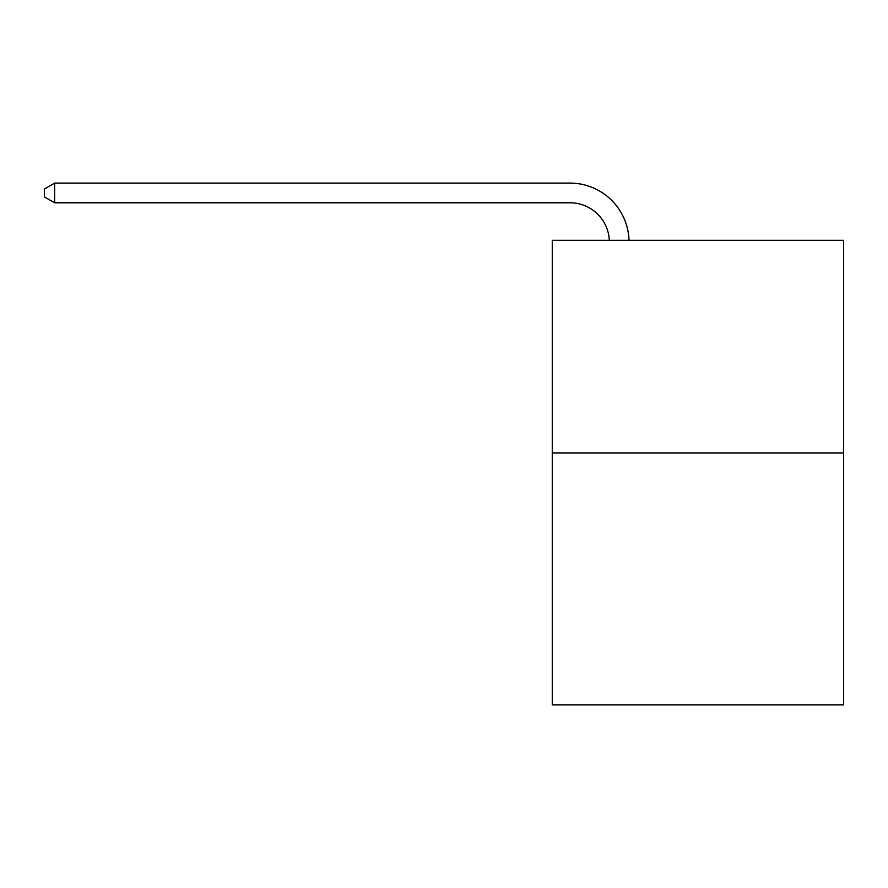 <?xml version="1.0" encoding="UTF-8"?>
<svg xmlns="http://www.w3.org/2000/svg" width="888" height="888" viewBox="0 0 888 888"><rect width="100%" height="100%" fill="white"/><g stroke="black" fill="none" stroke-linecap="round" stroke-linejoin="round"><path stroke-width="1.33" d="M843.6 452.936L843.6 240.337L552.269 240.337L552.269 704.905L843.6 704.905L843.6 452.936L552.269 452.936M569.985 202.786A39.372 39.372 0 0 1 609.312 240.337A39.372 39.372 0 0 0 569.985 202.786A39.372 39.372 0 0 1 609.312 240.337A39.372 39.372 0 0 0 569.985 202.786A39.372 39.372 0 0 1 609.312 240.337A39.372 39.372 0 0 0 569.985 202.786A39.372 39.372 0 0 1 609.312 240.337A39.372 39.372 0 0 0 569.985 202.786A39.372 39.372 0 0 1 609.312 240.337A39.372 39.372 0 0 0 569.985 202.786A39.372 39.372 0 0 1 609.312 240.337A39.372 39.372 0 0 0 569.985 202.786A39.372 39.372 0 0 1 609.312 240.337A39.372 39.372 0 0 0 569.985 202.786A39.372 39.372 0 0 1 609.312 240.337A39.372 39.372 0 0 0 569.985 202.786A39.372 39.372 0 0 1 609.312 240.337A39.372 39.372 0 0 0 569.985 202.786A39.372 39.372 0 0 1 609.312 240.337A39.372 39.372 0 0 0 569.985 202.786A39.372 39.372 0 0 1 609.312 240.337A39.372 39.372 0 0 0 569.985 202.786A39.372 39.372 0 0 1 609.312 240.337A39.372 39.372 0 0 0 569.985 202.786L54.634 202.786L44.4 196.881L44.4 189L54.634 183.095L569.985 183.095A59.052 59.052 0 0 1 629.004 240.337M54.634 202.786L54.634 183.095L569.985 183.095"/></g></svg>
